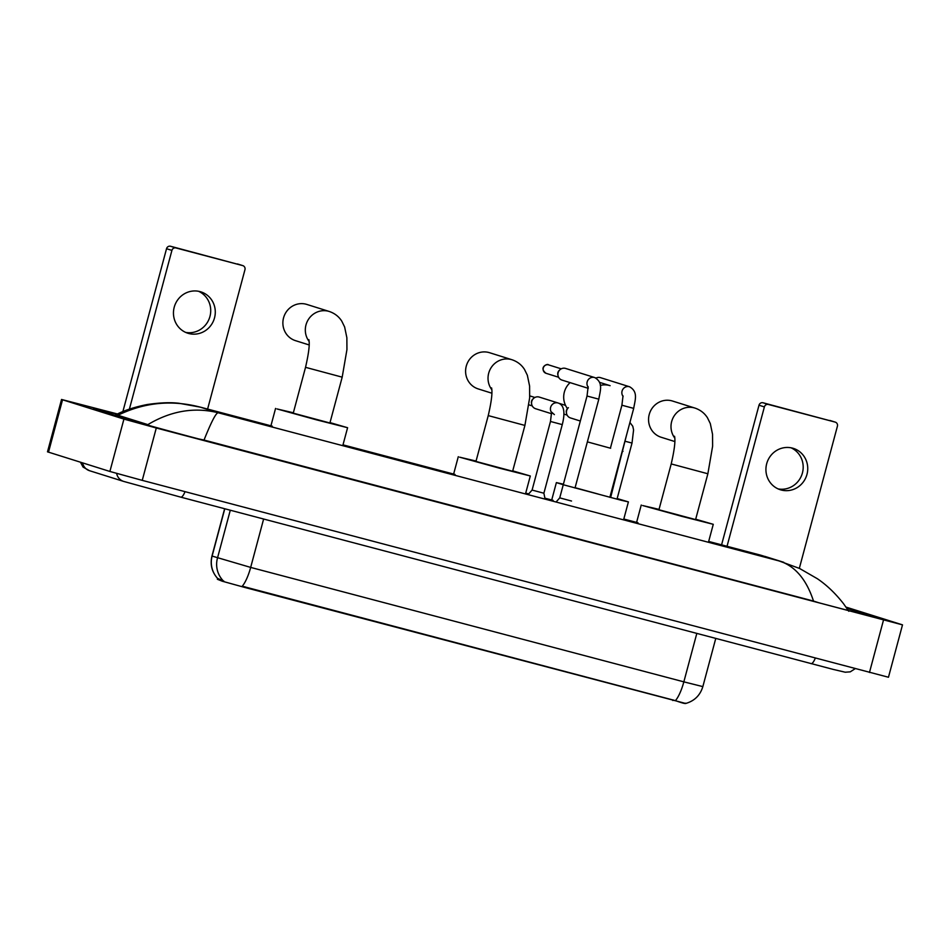 <?xml version="1.0" encoding="UTF-8"?>
<svg xmlns="http://www.w3.org/2000/svg" width="950" height="950" viewBox="0 0 950 950"><rect width="100%" height="100%" fill="white"/><g stroke="black" fill="none" stroke-linecap="round" stroke-linejoin="round"><path stroke-width="1.43" d="M217.621 578.384L217.384 579.274L222.264 581.21L244.696 587.421L685.734 703.475M217.669 578.514C211.874 572.019 209.962 564.526 211.957 556.035L250.669 567.411A23.726 6.579 104.8 0 1 242.262 586.209L675.438 700.637C682.682 703.238 686.09 704.069 685.663 703.143M224.782 508.772L212.099 556.118A23.726 23.584 111.5 0 0 217.609 578.408L223.903 581.151M199.975 291.603A21.684 20.841 107.4 0 0 174.349 306.767A21.684 20.841 107.4 0 0 187.874 333.236A21.684 20.841 107.4 0 0 188.753 333.497A21.684 20.841 107.4 0 0 214.391 318.333A21.684 20.841 107.4 0 0 200.866 291.852A21.684 20.841 107.4 0 0 199.975 291.603M122.883 411.588L166.535 248.71A3.384 3.254 -72.6 0 1 170.561 246.264L175.94 247.95A3.384 3.254 107.4 0 0 171.914 250.396L129.069 410.329M207.599 409.082L244.958 269.693A3.384 3.254 107.4 0 0 242.678 265.584L170.561 246.264M242.678 265.584L175.94 247.95M198.538 291.27A21.684 20.841 -72.6 0 1 209.689 317.359A21.684 20.841 -72.6 0 1 185.642 332.393M309.094 341.43A18.976 18.228 -72.6 0 1 308.453 319.354A18.976 18.228 -72.6 0 1 328.522 311.256A18.976 18.228 -72.6 0 1 329.294 311.481L306.862 304.439A18.976 18.228 107.4 0 0 306.09 304.214A18.976 18.228 107.4 0 0 283.658 317.49A18.976 18.228 107.4 0 0 295.498 340.658L309.154 344.945M308.857 339.649C309.89 344.043 308.774 353.269 305.532 367.329L293.253 413.155L329.911 422.988L342.19 377.162L346.94 349.612L346.869 337.737L344.624 326.966L341.798 321.195C338.865 316.564 334.697 313.322 329.294 311.481M330.018 422.608L347.593 427.714L316.504 419.853L276.949 408.928L293.348 412.775M491.803 389.702A18.976 18.228 -72.6 0 1 491.162 367.626A18.976 18.228 -72.6 0 1 511.242 359.527A18.976 18.228 -72.6 0 1 512.014 359.753L489.571 352.711A18.976 18.228 107.4 0 0 488.799 352.486A18.976 18.228 107.4 0 0 466.379 365.75A18.976 18.228 107.4 0 0 478.206 388.918L491.874 393.205M491.577 387.909C492.599 392.314 491.494 401.541 488.241 415.601L475.962 461.427L512.632 471.247L524.911 425.422L529.649 397.884L529.589 386.009L527.345 375.226L524.519 369.467C521.586 364.836 517.418 361.594 512.014 359.753M512.727 470.867L530.302 475.986L499.225 468.124L459.669 457.188L476.069 461.047M575.094 487.694L598.346 494.083M609.947 497.028L610.719 497.171L626.371 435.741M617.156 498.548L628.401 501.897L621.526 500.341L563.492 484.797M563.255 484.726L556.379 482.6L563.398 484.203M570.107 382.624A18.976 18.228 107.4 0 0 567.459 408.571M674.773 438.033A18.976 18.228 -72.6 0 1 674.132 415.957A18.976 18.228 -72.6 0 1 694.201 407.859A18.976 18.228 -72.6 0 1 694.972 408.084L672.541 401.043A18.976 18.228 107.4 0 0 671.769 400.817A18.976 18.228 107.4 0 0 649.337 414.093A18.976 18.228 107.4 0 0 661.176 437.261L674.832 441.548M674.536 436.252C675.569 440.646 674.453 449.872 671.211 463.933L658.932 509.758L695.59 519.591L707.869 473.765L712.619 446.215L712.547 434.34L710.303 423.569L707.477 417.798C704.544 413.167 700.376 409.925 694.972 408.084M695.697 519.211L713.272 524.317L682.183 516.456L642.627 505.531L659.027 509.378M556.059 502.027L559.74 497.871L571.52 501.03M562.198 380.142A6.104 5.866 -72.6 0 1 559.859 369.811A6.104 5.866 -72.6 0 1 565.606 368.434L594.664 377.554A6.104 5.866 -72.6 0 1 594.771 377.589M558.03 375.654L557.828 374.704A4.406 4.228 -72.6 0 1 559.146 370.488L559.859 369.811M595.982 378.112A6.104 5.866 -72.6 0 1 600.483 377.649L629.553 386.769A6.104 5.866 -72.6 0 1 629.648 386.804C638.376 391.911 635.087 399.855 633.697 408.381L621.906 405.223L623.022 395.877M528.058 494.629L532.095 490.069L543.887 493.228L545.098 499.13M535.847 408.797A6.104 5.866 -72.6 0 1 533.508 398.466A6.104 5.866 -72.6 0 1 539.256 397.076L558.125 403.002A6.104 5.866 -72.6 0 1 558.22 403.037L558.125 403.002A6.104 5.866 -72.6 0 0 551.677 412.692M531.679 404.296L531.477 403.346A4.406 4.228 -72.6 0 1 532.796 399.131L533.508 398.466M570.736 418.012A6.104 5.866 -72.6 0 1 568.385 407.681L567.684 408.346A4.406 4.228 -72.6 0 0 566.354 412.561L566.556 413.511M792.443 448.115A21.684 20.841 107.4 0 0 766.816 463.279A21.684 20.841 107.4 0 0 780.342 489.749A21.684 20.841 107.4 0 0 781.221 490.01A21.684 20.841 107.4 0 0 806.847 474.846A21.684 20.841 107.4 0 0 793.333 448.364A21.684 20.841 107.4 0 0 792.443 448.115M721.584 544.849L759.002 405.223A3.384 3.254 -72.6 0 1 763.028 402.776L768.408 404.474A3.384 3.254 107.4 0 0 764.382 406.909L727.035 546.298M799.33 568.361L837.413 426.206A3.384 3.254 107.4 0 0 835.145 422.097L763.028 402.776M835.145 422.097L768.408 404.474M791.006 447.782A21.684 20.841 -72.6 0 1 802.156 473.872A21.684 20.841 -72.6 0 1 778.109 488.906M846.011 607.097L902.5 624.863L888.464 677.243L142.251 480.367L109.891 471.461L47.5 451.832L61.536 399.463L117.539 413.998M902.5 624.863L156.287 427.999L123.927 419.093L61.536 399.463M117.123 414.2A58.294 0.713 15 0 0 93.539 408.476A58.294 0.713 15 0 0 95.701 409.26L129.806 419.971A58.294 0.713 15 0 0 199.381 439.114L829.623 605.613A58.294 0.713 15 0 0 870.497 615.849A58.294 0.713 15 0 0 868.336 615.066L846.866 608.332M114.38 415.589C122.692 410.934 133.582 407.253 147.048 404.558C160.123 402.634 170.869 402.218 179.277 403.322L200.141 407.111C171.677 399.701 144.281 402.408 117.954 415.245L115.045 415.34M818.663 602.716L813.509 601.065C806.312 579.12 794.806 565.737 778.976 560.916L799.603 568.48L817.344 578.716C826.678 585.022 835.418 593.358 843.553 603.737L848.801 611.278M117.954 415.245L147.844 424.626C170.988 410.839 194.429 406.885 218.167 412.763C215.994 412.834 211.28 421.931 204.024 440.052L813.509 601.065M204.024 440.052L198.716 438.936M149.791 425.885L147.844 424.626M761.057 555.275L708.676 541.441L761.057 555.275L778.976 560.916L218.167 412.763L200.141 407.111L272.329 426.182L199.429 406.909M783.786 562.317L764.928 556.403M222.264 581.21L222.526 580.26M217.479 579.322L217.728 578.372M672.837 700.518L673.004 699.877M244.696 587.421L244.874 586.768M223.048 580.616A23.726 23.584 111.5 0 1 217.443 558.22L230.292 510.233M675.438 700.637A23.726 6.579 -75.2 0 0 683.846 681.851L702.846 686.613L715.754 638.471M263.625 519.033L250.669 567.411L683.846 681.851L696.801 633.472M171.914 250.396L166.535 248.71M305.532 367.329L342.19 377.162M488.241 415.601L524.911 425.422M587.373 441.869L610.624 448.258M600.293 385.451A18.976 18.228 -72.6 0 1 609.33 385.439A18.976 18.228 -72.6 0 1 610.102 385.664L599.545 382.351M622.226 451.202L622.998 451.345M671.211 463.933L707.869 473.765M546.238 373.362A4.406 4.228 -72.6 0 1 543.305 367.923A4.406 4.228 -72.6 0 1 548.518 364.848A4.406 1.223 104.8 0 1 548.518 364.848A4.406 4.228 -72.6 0 1 548.874 364.954M559.74 497.871L587.029 396.019L598.809 399.166L575.011 488.015M588.216 387.244A6.104 5.866 -72.6 0 1 594.664 377.554L594.795 377.601C603.499 382.696 600.21 390.64 598.809 399.166M623.105 396.459A6.104 5.866 -72.6 0 1 629.553 386.769L629.684 386.804M554.372 414.616L551.594 412.11L550.477 421.468L562.269 424.614C564.371 416.421 565.666 405.614 558.256 403.049M625.349 441.334L632.023 443.044L633.579 429.934L632.783 426.277L629.921 422.453M764.382 406.909L759.002 405.223M815.29 658.16A10.842 3.004 104.8 0 1 811.003 663.634A10.842 3.004 104.8 0 1 810.967 663.623M185.036 491.673A10.842 3.004 104.8 0 1 180.761 497.147A10.842 3.004 104.8 0 1 180.726 497.135L833.257 669.418L845.239 672.22L850.274 671.84L855.143 668.693M116.636 473.421A10.842 10.414 107.4 0 0 123.643 481.412L180.761 497.147M82.567 462.887A10.842 10.414 107.4 0 0 89.538 470.713L123.643 481.412M623.806 519.021L638.008 522.773L623.806 519.033M544.896 498.18L553.138 500.353L544.896 498.192M528.699 493.905L525.718 493.121L528.699 493.905M455.038 474.454L342.997 444.849L455.05 474.442M883.488 620.101L869.464 672.481M62.534 399.819L48.498 452.2M123.927 419.093L109.891 471.461M156.287 427.999L142.251 480.367M685.579 703.511C694.414 701.017 700.162 695.388 702.846 686.613M211.957 556.035L224.639 508.737M242.82 265.62L237.441 263.934M347.593 427.714L342.772 445.681M275.571 408.417L270.691 426.645M530.302 475.986L525.492 493.952M458.292 456.689L453.399 474.917M628.401 501.897L623.58 519.864M556.379 482.6L551.499 500.828M713.272 524.317L708.451 542.284M641.25 505.02L636.369 523.248M558.588 377.245L546.06 373.303C538.317 367.472 547.592 363.161 548.494 364.848L561.236 368.838M587.029 396.019L588.145 386.662M588.252 388.324L561.949 380.071M609.852 497.349L633.697 408.381M595.389 377.827L596.113 378.053M610.399 448.186L621.906 405.223M543.887 493.228L562.269 424.614M529.756 395.877L534.886 397.48M532.095 490.069L550.477 421.468M551.701 413.772L535.598 408.726M528.984 404.866L532.237 405.887M558.849 403.275L565.523 405.365M580.331 421.028L570.487 417.941M563.896 414.093L567.126 415.103M616.989 499.189L632.023 443.044M835.288 422.144L829.896 420.446M80.477 462.234L83.054 467.079L89.538 470.713"/></g></svg>
